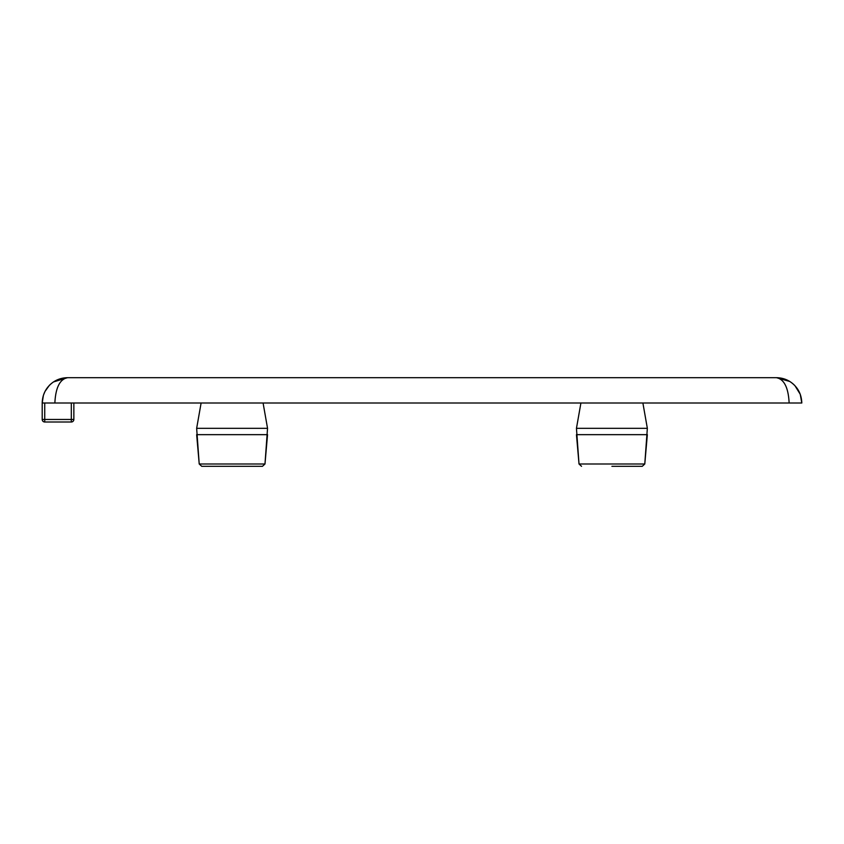 <?xml version="1.0" encoding="UTF-8"?>
<svg xmlns="http://www.w3.org/2000/svg" width="844" height="844" viewBox="0 0 844 844"><rect width="100%" height="100%" fill="white"/><g stroke="black" fill="none" stroke-linecap="round" stroke-linejoin="round"><path stroke-width="1.27" d="M201.737 466.31L262.463 466.31L264.984 464L199.216 464L201.737 466.31M215.642 466.31L248.558 466.31M196.652 428.33L199.216 464L196.652 434.66L267.548 434.66L264.984 464L267.548 428.33L196.652 428.33L201.115 403.01M44.732 403.01L44.732 419.468L42.2 419.468A2.532 2.532 0 0 0 44.732 422L71.318 422L71.318 419.468L44.732 419.468L44.732 422A2.532 2.532 0 0 1 42.2 419.468L42.2 403.01L54.86 403.01C55.63 387.66 59.85 379.22 67.52 377.69L60.198 378.777L53.499 381.921C46.23 387.079 42.464 394.106 42.2 403.01L43.413 395.266L45.017 391.405L49.332 385.392C54.364 380.38 60.42 377.806 67.52 377.69L776.48 377.69C783.728 377.817 789.889 380.486 794.942 385.687L800.26 394.306L801.8 403.01C801.505 393.747 797.485 386.552 789.752 381.446L776.48 377.69C784.15 379.22 788.37 387.66 789.14 403.01L801.8 403.01M73.85 419.468A2.532 2.532 0 0 1 71.318 422A2.532 2.532 0 0 0 73.85 419.468L73.85 403.01L73.85 419.468L71.318 419.468L71.318 403.01M789.14 403.01L54.86 403.01M611.9 466.31L642.263 466.31L611.9 466.31M580.915 403.01L576.452 428.33L579.016 464L576.452 434.66L647.348 434.66L644.784 464L579.016 464L581.537 466.31M576.452 428.33L647.348 428.33L644.784 464L642.263 466.31M53.51 381.931L67.52 377.69M789.741 381.456L776.48 377.69M263.085 403.01L267.548 428.33M642.885 403.01L647.348 428.33"/></g></svg>
